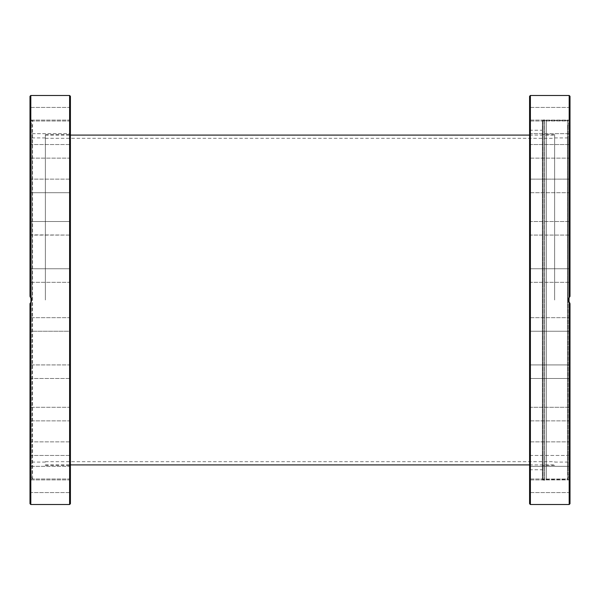 <?xml version="1.0" encoding="UTF-8"?>
<svg xmlns="http://www.w3.org/2000/svg" width="600" height="600" viewBox="0 0 600 600"><rect width="100%" height="100%" fill="white"/><g stroke="black" fill="none" stroke-linecap="round" stroke-linejoin="round"><path stroke-width="0.45" stroke-dasharray="3 2.25" d="M542.377 479.783L542.355 120.218L542.355 479.783L542.377 120.218L542.377 479.783L544.665 480.248L544.665 119.752L544.665 480.248L546.398 479.783L546.398 120.218L546.398 479.783L570 479.783L570 303.615L569.25 302.775M554.64 300L554.64 134.685L554.64 300M568.058 300L568.058 137.917L568.058 300M569.033 297.585L569.033 475.335L567.502 479.543L567.502 120.458L567.502 479.543L543.165 479.543L543.165 120.458L543.165 479.543L542.355 478.732M568.058 474.982L568.058 125.017L568.058 474.982L569.033 475.335L569.033 302.423M70.418 300L70.418 133.875L70.418 300M45.36 300L45.36 134.685L45.36 300M70.418 96.285L70.418 503.715M70.418 114.218L70.418 121.012L70.418 114.218M70.418 112.462L70.418 121.012L70.418 112.462M70.418 128.64L70.418 120.09L70.418 128.64M70.418 154.733L70.418 144.547L70.418 154.733M70.418 190.733L70.418 179.137L70.418 190.733M70.418 234.173L70.418 221.498L70.418 234.173M70.418 282.097L70.418 268.748L70.418 282.097M70.418 331.252L70.418 317.67L70.418 331.252L70.418 317.67L70.418 331.252L30 331.252L30 317.67L30 331.252L70.418 331.252M70.418 378.27L70.418 364.92L70.418 378.27M70.418 419.955L70.418 407.28L70.418 419.955M70.418 453.465L70.418 441.87L70.418 453.465M70.418 476.513L70.418 466.327L70.418 476.513M70.418 487.537L70.418 478.987L70.418 487.537M70.418 485.783L70.418 478.987L70.418 485.783M70.418 471.36L70.418 479.91L70.418 471.36M70.418 445.268L70.418 455.452L70.418 445.268M70.418 409.268L70.418 420.862L70.418 409.268M70.418 365.827L70.418 378.502L70.418 365.827M70.418 268.748L70.418 282.33L70.418 268.748L30 268.748L30 282.33L30 268.748L30 282.33L30 268.748L70.418 268.748M70.418 221.73L70.418 235.08L70.418 221.73M70.418 180.045L70.418 192.72L70.418 180.045M70.418 146.535L70.418 158.13L70.418 146.535M70.418 123.488L70.418 133.672L70.418 123.488M31.943 300L31.943 137.917L31.943 300M31.215 301.928L31.553 300.78M31.612 299.918L31.56 299.265M31.23 298.103L30.93 297.51M30.233 296.603L30.75 297.225M30.968 302.415L30.968 475.335L32.557 479.7L32.557 120.3L32.557 479.7L30 479.7L30 303.615L30 479.7M30.968 297.585L31.582 300.562L30.75 302.775M30.907 297.472L30 296.385L30 120.09L30 133.672L30 120.09L30 133.672L70.418 133.672L30 133.672M30 144.547L70.418 144.547L30 144.547L30 156.142M30 179.137L70.418 179.137L30 179.137L30 192.72L30 179.137L30 192.72L30 179.137L30 192.72L70.418 192.72L30 192.72M30 221.498L30 235.08L30 221.498L30 235.08L30 221.498L70.418 221.498L30 221.498M30 296.385L30 96.285M30 234.847L70.418 235.08L30 235.08M30 115.98L30 107.43L30 115.98M30 114.218L30 121.012L30 114.218M30 503.715L30 303.615L31.62 300.03L30.968 297.577L30.968 124.665L32.557 120.3L30 120.3M30 378.502L70.418 378.502L30 378.502L30 365.827M30 409.268L30 420.862L30 409.268M30 455.452L70.418 455.452L30 455.452L30 441.87L30 455.452L30 441.87L70.418 441.87L30 441.87M30 471.36L30 479.91L30 471.36M30 492.57L70.418 492.57L30 492.57L30 478.987L30 485.783M30 476.513L30 466.327L30 476.513M30 419.955L30 407.28L30 419.955M30 331.252L30 317.67L30 331.252M31.943 474.982L30.968 475.335L30.968 124.665L31.943 125.017L31.943 474.982L31.943 125.017M570 96.285L570 296.385L570 120.218L570 296.385L568.395 299.722L569.033 302.423L570 303.615L570 479.783M569.033 302.415L568.388 300.188L569.033 297.577M568.785 298.072L568.447 299.22M568.388 300.082L568.44 300.735M568.77 301.897L569.07 302.49M569.775 303.397L570 503.715M570 112.462L570 121.012L570 112.462M570 123.488L570 133.672L570 123.488M570 146.535L570 158.13L570 146.535M570 180.045L570 192.72L570 180.045M570 221.73L570 235.08L570 221.73M570 268.748L570 282.33L570 268.748L570 282.33L570 268.748L529.582 268.748L570 268.748M570 234.173L570 221.498L570 234.173M570 190.733L570 179.137L570 190.733M570 154.733L570 144.547L570 154.733M570 128.64L570 120.09L570 128.64M570 114.218L570 121.012L570 114.218M529.582 331.252L529.582 317.67L529.582 331.252L570 331.252L570 317.67L570 331.252L570 317.67L570 331.252L529.582 331.252L529.582 317.903M570 378.27L570 364.92L570 378.27M570 419.955L570 407.28L570 419.955M570 453.465L570 441.87L570 453.465M570 476.513L570 466.327L570 476.513M570 487.537L570 478.987L570 487.537M570 485.783L570 478.987L570 485.783M570 471.36L570 479.91L570 471.36M570 445.268L570 455.452L529.582 455.452L529.582 441.87L529.582 455.452L529.582 441.87L529.582 455.452L570 455.452M570 409.268L570 420.862L570 409.268M570 365.827L570 378.502L529.582 378.502L529.582 364.92L529.582 378.502L529.582 364.92L570 364.92L529.582 364.92M529.582 112.462L529.582 121.012L529.582 112.462M529.582 133.672L570 133.672L529.582 133.672L529.582 120.09L529.582 130.275M529.582 146.535L529.582 158.13L529.582 146.535M529.582 156.142L529.582 144.547L570 144.547L529.582 144.547M529.582 180.045L529.582 192.72L529.582 180.045M529.582 191.812L529.582 179.137L570 179.137L529.582 179.137M529.582 221.73L529.582 235.08L529.582 221.73M529.582 282.33L570 282.33L529.582 282.33L529.582 268.748M529.582 409.268L529.582 420.862L529.582 407.28L529.582 420.862L529.582 407.28L570 407.28L529.582 407.28M529.582 471.36L529.582 479.91L529.582 466.327L529.582 479.91L529.582 466.327L570 466.327L529.582 466.327M529.582 485.783L529.582 478.987L529.582 485.783M529.582 487.537L529.582 478.987L529.582 487.537M529.582 235.08L570 235.08L529.582 235.08L529.582 221.498L570 221.498L529.582 221.498M529.582 114.218L529.582 121.012L529.582 114.218M542.355 300L542.355 469.763L542.355 300M529.582 300L529.582 469.763L529.582 300M529.582 503.715L529.582 96.285M69.608 300L69.608 134.685L69.608 300M30.81 95.483L30.81 297.322M69.608 504.518L69.608 95.483M30.81 302.678L30.81 504.518M543 480.27L543 119.73L543 480.27M544.5 480.27L544.5 119.73L544.5 480.27M569.19 297.322L569.19 95.483M530.393 95.483L530.393 504.518M569.19 504.518L569.19 302.678M554.64 134.685L543.165 134.685L542.355 133.875M554.64 465.315L543.165 465.315L542.355 466.125M568.058 137.917L554.64 137.917M568.058 462.082L554.64 462.082M568.058 125.017L569.033 124.665L567.502 120.458L543.165 120.458L542.355 121.267M45.36 465.315L69.608 465.315L70.418 466.125M45.36 134.685L69.608 134.685L70.418 133.875M45.36 137.917L31.943 137.917M45.36 462.082L31.943 462.082M70.418 120.09L30 120.09L70.418 120.09M70.418 158.13L30 158.13L70.418 158.13M70.418 282.33L30 282.33L70.418 282.33M70.418 317.67L30 317.67L70.418 317.67M70.418 364.92L30 364.92L70.418 364.92M70.418 407.28L30 407.28L70.418 407.28M70.418 420.862L30 420.862L70.418 420.862M70.418 466.327L30 466.327L70.418 466.327M70.418 479.91L30 479.91L70.418 479.91M70.418 478.987L30 478.987L70.418 478.987M70.418 121.012L30 121.012L70.418 121.012M70.418 107.43L30 107.43L70.418 107.43M45.36 461.678L554.64 461.678M45.36 138.322L554.64 138.322M45.36 464.91L70.418 464.91M529.582 464.91L554.64 464.91M45.36 135.09L70.418 135.09M529.582 135.09L554.64 135.09M570 120.218L546.398 120.218L544.5 119.73L542.355 120.218M570 121.012L529.582 121.012L570 121.012M570 107.43L529.582 107.43L570 107.43M570 120.09L529.582 120.09L570 120.09M570 158.13L529.582 158.13L570 158.13M570 192.72L529.582 192.72L570 192.72M570 317.67L529.582 317.67L570 317.67M570 420.862L529.582 420.862L570 420.862M570 441.87L529.582 441.87L570 441.87M570 479.91L529.582 479.91L570 479.91M570 478.987L529.582 478.987L570 478.987M570 492.57L529.582 492.57L570 492.57M570 378.502L529.582 378.502M529.582 469.763L542.355 469.763M529.582 130.238L542.355 130.238"/><path stroke-width="0.9" d="M569.033 302.423L569.033 297.585M70.418 300L70.418 96.285L69.608 95.483L69.608 504.518L70.418 503.715L70.418 300M30 235.08L30 296.385L31.605 299.722L30.968 302.423L30 303.615L31.215 301.928M31.553 300.78L31.612 299.918M31.56 299.265L31.23 298.103M30.93 297.51L30.233 296.603M30.75 302.775L30.39 303.225M30 133.672L30 144.547M30 156.142L30 179.137M30 192.72L30 234.847M30.81 297.322L30.81 95.483L30 96.285L30 296.385M30.968 302.415L30.907 297.472M30 365.827L30 378.502M30 441.87L30 455.452M30 485.783L30 492.57M30 303.615L30 503.715L30.81 504.518L30.81 302.678M569.033 297.577L569.618 296.767M569.977 296.4L568.785 298.072M568.447 299.22L568.388 300.082M568.44 300.735L568.77 301.897M569.07 302.49L569.775 303.397M569.19 302.678L569.19 504.518L570 503.715L570 303.615L568.395 300.278L569.033 297.577L570 296.385L570 96.285L569.19 95.483L569.19 297.322M570 455.452L570 445.268M570 378.502L570 365.827M529.582 130.275L529.582 133.672M529.582 144.547L529.582 156.142M529.582 179.137L529.582 191.812M529.582 221.498L529.582 235.08M529.582 268.748L529.582 282.33M529.582 317.903L529.582 331.252M529.582 364.92L529.582 378.502M529.582 407.28L529.582 409.268M529.582 466.327L529.582 471.36M529.582 300L529.582 503.715L530.393 504.518L530.393 95.483L529.582 96.285L529.582 300M69.608 95.483L30.81 95.483M69.608 504.518L30.81 504.518M70.418 464.91L529.582 464.91M70.418 135.09L529.582 135.09M569.19 95.483L530.393 95.483M569.19 504.518L530.393 504.518"/></g></svg>
